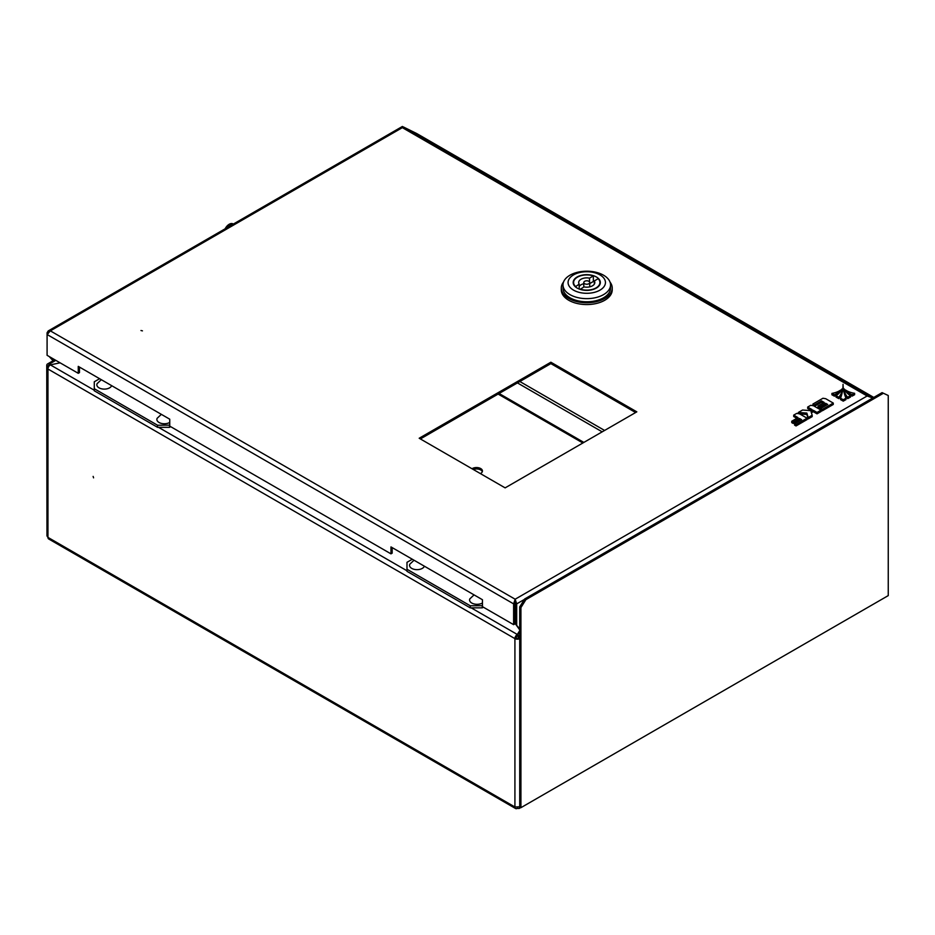 <?xml version="1.0" encoding="UTF-8"?>
<svg xmlns="http://www.w3.org/2000/svg" width="935" height="935" viewBox="0 0 935 935"><rect width="100%" height="100%" fill="white"/><g stroke="black" fill="none" stroke-linecap="round" stroke-linejoin="round"><path stroke-width="1.4" d="M93.57 477.843L93.138 476.406L93.57 477.843M517.312 807.466L517.312 808.378A3.401 1.963 -60 0 1 515.617 808.541A3.401 1.963 -60 0 1 514.916 806.987L519.72 806.788L519.72 638.628L518.516 637.939L519.72 638.628A3.401 1.963 180 0 1 514.916 638.628L47.954 369.021A3.401 1.963 180 0 1 46.96 367.642A3.401 1.963 180 0 1 47.954 366.251A1.695 0.982 -120 0 1 48.304 365.48A1.695 0.982 -120 0 1 49.146 365.562L47.954 366.251L49.368 365.69M54.803 359.765L47.451 364.007A3.401 1.963 -120 0 1 49.146 364.171L50.35 364.872L60.097 362.827L50.35 364.872A3.401 1.963 -60 0 0 47.954 369.021L47.954 537.391L46.96 535.907L46.96 367.642M519.72 638.628A3.401 1.963 -120 0 0 517.312 634.468L517.312 635.858L519.72 630.658L517.312 634.468A3.401 1.963 120 0 0 514.916 638.628L516.12 637.939A1.695 0.982 180 0 0 518.516 637.939A1.695 0.982 -120 0 0 517.312 635.858A1.695 0.982 120 0 0 516.12 637.939M514.916 638.628L514.916 806.987L47.954 537.391A3.401 1.963 120 0 0 48.655 538.946L515.617 808.541M517.312 808.378L519.1 808.494L519.872 807.08M46.96 534.037L46.75 365.562A3.401 1.963 -120 0 1 47.451 364.007M233.06 224.225A7.644 4.406 120 0 0 227.766 227.275M233.341 224.061L233.037 223.886A7.644 4.406 120 0 0 225.113 228.818M883.283 393.319L525.879 599.662L524.675 598.973L882.091 392.63L888.25 395.505L882.091 392.63M525.879 599.662L520.924 607.586L519.72 606.885L519.72 806.987L520.924 807.676L888.25 595.607L888.25 395.505M519.72 606.885L524.675 598.973M520.924 607.586L520.924 807.676M610.006 282.054A25.467 14.703 180 0 1 612.226 288.062A25.467 14.703 180 0 1 596.507 301.643A25.467 14.703 180 0 1 568.749 298.464A25.467 14.703 180 0 1 561.292 288.062A25.467 14.703 180 0 1 563.513 282.054M612.226 288.062L612.226 289.862A25.467 14.703 180 0 1 596.507 303.443A25.467 14.703 180 0 1 568.749 300.264A25.467 14.703 180 0 1 561.292 289.862L561.292 288.062M562.999 284.918L562.999 288.062A23.772 13.721 0 0 0 569.953 297.762A23.772 13.721 0 0 0 595.852 300.743A23.772 13.721 0 0 0 610.532 288.062L610.532 284.918A23.772 13.721 180 0 1 603.566 294.618A23.772 13.721 180 0 1 569.953 294.618A23.772 13.721 180 0 1 562.999 284.918A23.772 13.721 180 0 1 569.953 275.217A23.772 13.721 180 0 1 603.566 275.217A23.772 13.721 180 0 1 610.532 284.918M599.966 290.142A18.677 10.776 180 0 1 573.552 290.142A18.677 10.776 180 0 1 573.552 274.89A18.677 10.776 180 0 1 599.966 274.89A18.677 10.776 180 0 1 599.966 290.142M577.152 288.062A13.581 7.842 180 0 1 573.178 282.522A13.581 7.842 180 0 1 581.558 275.276A13.581 7.842 180 0 1 596.366 276.97A13.581 7.842 180 0 1 600.34 282.522A13.581 7.842 180 0 1 591.96 289.768A13.581 7.842 180 0 1 577.152 288.062M594.333 281.552A13.581 7.842 0 0 0 593.351 281.201M588.863 281.306A2.969 1.718 180 0 1 589.728 282.522A2.969 1.718 180 0 1 587.893 284.1A2.969 1.718 180 0 1 584.655 283.726A2.969 1.718 180 0 1 583.791 282.522A2.969 1.718 180 0 1 585.626 280.932A2.969 1.718 180 0 1 588.863 281.306M599.919 284.462L599.919 282.522A13.16 7.597 180 0 0 598.155 278.712L594.333 280.921A8.064 4.652 180 0 1 594.824 282.522A8.064 4.652 180 0 1 583.989 286.893L580.167 289.371M599.919 282.522A13.16 7.597 180 0 1 593.339 289.102A13.16 7.597 180 0 1 580.167 289.09M575.376 286.788L579.186 284.123A8.064 4.652 180 0 1 578.695 282.522A8.064 4.652 180 0 1 589.529 278.151L593.351 275.942L593.351 281.493L589.728 283.574M575.376 286.32A13.16 7.597 180 0 1 573.599 282.522A13.16 7.597 180 0 1 580.191 275.942A13.16 7.597 180 0 1 593.351 275.942M594.333 284.123L594.333 280.921M579.186 289.032L579.186 284.123M579.186 286.461A8.064 4.652 180 0 1 583.791 283.737M589.529 281.902L589.529 278.151M140.986 330.511L142.436 330.861L140.986 330.511M392.174 547.618L392.174 553.158L390.97 553.847L169.738 426.126L169.738 419.196L78.259 366.38L78.259 373.31L47.089 355.312L47.089 332.743L48.223 330.943L50.35 330.861L47.089 334.52L513.619 603.87L514.811 603.18L514.811 623.972L513.619 624.662L482.448 606.663L482.448 599.732L390.97 546.917L390.97 553.847M869.62 396.417L870.567 396.756M872.086 397.515L872.916 397.924M873.068 398.123L867.142 395.996L869.667 396.311L403.067 126.926L418.412 134.511A3.401 1.963 120 0 1 418.483 134.547A3.401 1.963 120 0 1 418.541 134.593M519.72 629.874L515.489 623.972L519.72 628.904M514.811 603.18L515.15 600.597L515.489 603.18L515.489 623.972M515.489 603.18L516.693 603.87L516.693 624.662M515.15 600.597L515.15 599.218L513.619 603.87L513.619 624.662M79.463 367.069L79.463 372.621L78.259 373.31M48.293 333.433L47.089 332.743M53.949 359.274L52.489 360.115L50.443 357.252M49.239 356.562L52.489 360.115M404.633 127.698L418.109 134.348A3.401 1.963 -60 0 1 418.179 134.383A3.401 1.963 -60 0 1 418.307 134.465M403.488 127.008L416.917 133.647A3.401 1.963 -60 0 1 416.975 133.682A3.401 1.963 -60 0 1 417.033 133.728M403.067 126.926L402.33 127.639L867.142 395.996L515.15 599.218L516.693 603.87L524.406 599.417M404.656 127.686L403.301 126.891L402.319 127.464M515.15 599.218L50.35 330.861L403.464 126.996M635.613 412.534L550.867 363.61L420.376 438.947M636.817 411.844L550.867 362.219L419.184 438.246L505.134 487.871L636.817 411.844M550.867 363.61L550.867 362.219M834.371 394.769A20.699 11.945 0 0 0 840.717 390.024A18.162 10.484 180 0 1 831.916 393.401L834.371 394.769L834.371 396.148A20.699 11.945 0 0 0 839.104 393.167M840.717 390.024L840.717 391.181M831.916 393.401L831.916 394.78L834.371 396.148M812.877 404.072L814.42 404.96L821.479 400.881L824.249 402.482L818.008 406.082L819.434 406.912L825.675 403.301L827.697 404.469L820.638 408.548L822.216 409.46L833.272 403.078L825.687 398.696L822.917 398.263L812.877 404.072L813.321 405.708M833.272 403.078L833.272 404.458L822.216 410.839L821.07 410.184M814.42 404.96L814.42 406.269M814.478 406.304L821.479 402.272L823.045 403.172M821.479 400.881L821.479 402.272M818.008 406.082L818.008 407.473L819.434 408.291L825.675 404.691L826.493 405.159M819.434 406.912L819.434 408.291M825.675 403.301L825.675 404.691M820.638 408.548L820.638 409.857M822.216 409.46L822.216 410.839M811.416 412.767L813.286 411.692L817.015 413.843L821.07 411.505L821.07 410.114L813.485 405.732L810.727 405.311L807.676 407.064L807.676 408.455L810.832 410.278M807.676 407.064L812.036 409.577L810.283 410.594L802.557 410.033L798.35 412.452L806.835 413.071L808.202 417.524L812.176 415.245L811.042 411.599L813.286 410.301L813.286 411.692M813.286 410.301L817.015 412.452L817.015 413.843M817.015 412.452L821.07 410.114M798.35 412.452L798.35 413.632M799.706 413.936L806.835 414.462L808.202 418.915L812.176 416.624L812.176 415.245M806.835 413.071L806.835 414.462M808.202 417.524L808.202 418.915M791.758 421.241L793.184 422.059L799.448 418.448L801.587 419.675L794.575 423.73L796.024 424.56L807.069 418.19L799.495 413.819L796.737 413.387L793.71 415.128L798.022 417.618L791.758 421.241L791.758 422.632L793.184 423.45L799.448 419.827L800.383 420.376M793.184 422.059L793.184 423.45M799.448 418.448L799.448 419.827M794.575 423.73L794.575 425.109L796.024 425.951L807.069 419.57L807.069 418.19M796.024 424.56L796.024 425.951M793.71 415.128L793.71 416.519L796.819 418.319M854.625 393.308A18.162 10.484 180 0 1 845.521 389.988A20.699 11.945 0 0 0 852.136 394.722L854.625 393.308L854.625 394.699L852.136 396.113A20.699 11.945 0 0 1 847.542 393.413M845.521 389.988L845.521 391.11M852.136 394.722L852.136 396.113M843.031 384.32A108.098 62.411 180 0 1 843.031 384.893A108.098 62.411 180 0 1 840.542 398.216L843.276 399.748L843.276 401.138L845.976 399.607L845.976 398.216A108.098 62.411 180 0 1 843.031 384.32L843.031 385.465M843.276 399.748L845.976 398.216M840.542 398.216L840.542 399.607L843.276 401.138M841.839 389.018A26.11 15.077 180 0 1 836.019 395.692L836.019 397.071L838.8 398.626A28.588 16.503 0 0 0 841.874 391.181L841.874 389.79A28.588 16.503 0 0 0 841.839 389.018M836.019 395.692L838.8 397.246L838.8 398.626M838.8 397.246A28.588 16.503 0 0 0 841.874 389.79M850.488 395.657A26.11 15.077 180 0 1 844.363 389.007A28.588 16.503 0 0 0 844.352 389.474A28.588 16.503 0 0 0 847.706 397.235L850.488 395.657L850.488 397.048L847.706 398.626A28.588 16.503 0 0 1 844.352 390.865A28.588 16.503 0 0 1 844.363 390.386M847.706 397.235L847.706 398.626M412.323 559.247L406.994 562.321L406.994 569.251L470.258 605.775L482.448 605.67M482.261 605.775L482.261 607.855L483.383 607.212M482.261 607.855L470.258 607.855L470.258 605.775M406.994 569.251L406.994 571.332L470.258 607.855M99.613 378.71L94.283 381.784L94.283 388.715L157.548 425.238L169.738 425.133M169.551 425.238L169.551 427.318L170.673 426.664M169.551 427.318L157.548 427.318L157.548 425.238M94.283 388.715L94.283 390.783L157.548 427.318M474.057 594.894L469.837 598.856A7.468 4.313 0 0 0 471.766 603.04A7.468 4.313 0 0 0 482.448 602.97M414.03 560.24L409.81 564.202A7.468 4.313 0 0 0 413.223 569.053A7.468 4.313 0 0 0 424.35 566.189M161.346 414.345L157.127 418.319A7.468 4.313 0 0 0 159.055 422.491A7.468 4.313 0 0 0 169.738 422.421M101.319 379.692L97.1 383.666A7.468 4.313 0 0 0 99.028 387.838A7.468 4.313 0 0 0 106.473 388.925A7.468 4.313 0 0 0 111.627 385.652M473.297 469.487A5.937 3.436 180 0 1 480.707 469.954A5.937 3.436 180 0 1 482.32 471.684M472 468.739L472.304 468.564A5.937 3.436 180 0 1 480.707 468.564A5.937 3.436 180 0 1 482.448 470.995A5.937 3.436 180 0 1 480.707 473.414L480.403 473.589M514.811 612.647L515.489 613.044M519.72 633.088L517.312 634.468L471.217 607.855M406.994 570.782L158.506 427.318M94.283 390.234L50.35 364.872M604.594 430.451L519.837 381.515M517.441 382.906L602.187 431.841M515.489 610.263L514.811 609.877M49.146 364.171L55.796 360.337M418.483 134.547L873.781 397.422L418.412 134.511M416.917 133.647L418.109 134.348M582.867 442.991L498.11 394.067M519.1 808.494L520.713 807.559M589.728 286.846L589.728 282.522M573.599 284.462L573.599 282.522M583.791 287.01L583.791 282.522M416.975 133.682L418.179 134.383M48.223 330.943L402.401 126.459M844.352 389.474L844.352 390.865M499.103 393.495L583.861 442.419"/></g></svg>
